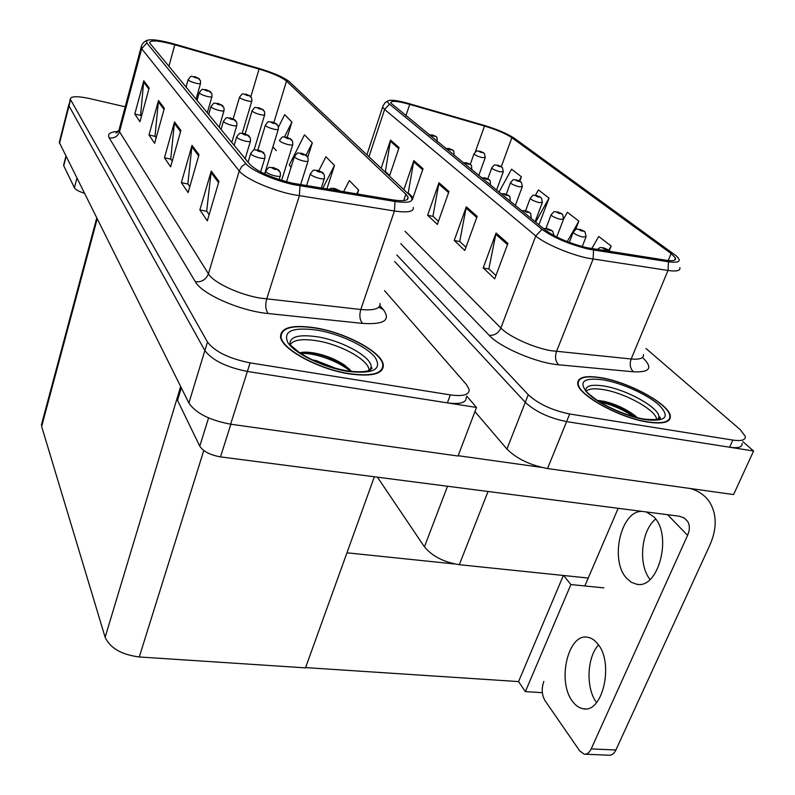 <?xml version="1.0" encoding="UTF-8"?>
<svg xmlns="http://www.w3.org/2000/svg" width="795" height="795" viewBox="0 0 795 795"><rect width="100%" height="100%" fill="white"/><g stroke="black" fill="none" stroke-linecap="round" stroke-linejoin="round"><path stroke-width="1.19" d="M588.23 578.044L459.311 564.698C443.789 562.174 432.152 556.222 424.431 546.831L377.446 477.179M474.953 411.591L506.922 449.056C516.641 458.725 530.186 465.214 547.536 468.543L733.586 494.57L753.59 450.994L742.868 441.652M506.922 449.056L525.286 402.32L394.608 261.436L525.286 402.32C535.333 411.601 549.097 418.031 566.587 421.608L753.59 450.994M603.852 587.873L570.899 584.554L563.655 575.5M542.339 692.674L525.356 691.62L570.899 584.554M525.356 691.62L518.559 681.583L563.357 575.471M346.948 552.813L454.7 563.973M305.588 667.601L518.559 681.583M59.546 141.311L68.956 104.125L68.996 105.914L204.871 350.565C212.146 360.244 226.307 367.21 247.374 371.444L476.523 407.457L466.695 396.019M59.267 142.394L188.882 403.065C195.858 413.241 209.781 420.287 230.63 424.202L458.039 456.022L476.523 407.457M41.956 422.841L41.648 426.488L105.129 637.282C110.117 648.114 121.496 654.683 139.274 656.968L305.489 667.87L374.356 476.781M648.074 422.145C663.557 424.311 670.96 422.175 670.284 415.735C668.804 403.79 628.616 382.057 601.09 377.714C585.16 375.19 577.379 377.237 577.736 383.876C578.353 395.195 619.782 418.081 648.074 422.145M586.72 247.682C569.369 243.32 555.576 237.457 545.34 230.083L390.683 102.893C390.911 100.458 397.262 100.955 409.723 104.384L484.513 126.037C496.537 129.684 505.65 133.57 511.851 137.694L671.109 253.535L675.482 258.087C676.157 260.522 672.987 261.237 665.991 260.233L586.72 247.682M588.588 249.163L668.476 261.784C679.357 263.165 681.941 261.187 676.207 255.831L514.484 138.36C507.498 133.719 497.263 129.356 483.758 125.262L409.107 103.638C398.216 100.568 391.259 99.584 388.258 100.687C387.105 101.323 387.503 102.456 389.451 104.085L541.961 229.328C553.459 237.635 569.001 244.254 588.588 249.163M659.085 418.786L658.598 417.713M396.834 254.986L528.268 394.737L525.286 402.32C535.333 411.601 549.097 418.031 566.587 421.608L729.641 447.227C738.346 448.43 742.5 447.148 742.083 443.381M389.679 175.476L385.396 171.442L390.564 140.099L381.153 168.252M385.625 171.66L384.482 171.392M389.471 176.102L399.08 147.602L390.564 140.099M413.092 197.528L408.242 192.956L413.837 160.59L403.88 189.687M408.481 193.175L407.298 192.917M412.376 199.605L423.039 168.689L413.837 160.59M495.941 275.537L488.855 268.869L496.07 232.995L483.191 267.895L494.719 278.826L507.916 243.429L496.07 232.995M489.114 269.108L483.191 267.895M465.95 247.295L459.719 241.432L466.317 206.799L454.233 240.448L464.807 250.465L477.169 216.359L466.317 206.799M459.967 241.66L454.233 240.448M438.433 221.388L432.937 216.21L438.999 182.751L427.63 215.226L437.349 224.438L448.976 191.535L438.999 182.751M433.176 216.439L427.63 215.226M528.268 394.737C538.364 403.949 552.167 410.369 569.687 413.986L732.871 440.092C741.586 441.324 745.72 440.072 745.283 436.346L740.125 429.548L645.977 348.478M519.791 181.151L521.411 176.778L511.573 169.186L498.982 192.132M609.189 250.982L611.156 246.053L598.734 236.463L591.768 248.616M538.921 224.816L549.037 198.104L538.434 189.916L535.452 195.272M575.57 229.606L578.869 221.129L567.411 212.285L563.655 218.933M578.869 221.129L567.223 241.62M611.156 246.053L608.672 250.345M549.037 198.104L535.611 222.113M521.411 176.778L519.175 180.833M349.452 373.908C372.348 376.919 383.637 373.879 383.319 364.776C381.918 352.115 346.113 332.866 315.913 327.947C292.639 324.4 280.834 327.331 280.506 336.742C281.162 348.955 318.338 369.307 349.452 373.908M292.5 183.198C271.87 178.07 257.689 171.819 249.948 164.476L149.52 42.781C150.354 39.82 158.791 40.495 174.811 44.808L259.061 69.066C272.447 73.1 281.589 77.115 286.498 81.11L405.877 194.199L408.054 197.21C408.67 200.598 403.622 201.503 392.899 199.903L292.5 183.198M293.792 184.669L395.006 201.473C410.568 203.56 415.407 201.413 409.534 195.023L289.052 81.438C283.159 77.016 273.043 72.653 258.723 68.35L174.642 44.123C160.53 40.207 151.308 38.955 146.986 40.366L146.777 42.93L245.844 163.561C250.892 170.219 274.136 180.505 293.792 184.669M371.692 368.82L371.056 367.34M125.203 106.798L89.676 98.58C77.354 95.966 70.874 96.135 70.228 99.087L68.996 105.914L204.871 350.565C212.146 360.244 226.307 367.21 247.374 371.444L447.366 402.866C460.186 404.546 466.476 402.677 466.218 397.271M141.421 116.428L140.596 115.215L143.776 80.792L134.792 114.063L139.99 121.715L149.152 87.987L143.776 80.792M140.735 115.434L134.792 114.063M156.168 137.823L155.025 136.154L158.483 100.478L149.003 134.991L154.647 143.299L164.336 108.299L158.483 100.478M155.174 136.372L149.003 134.991M209.125 214.66L206.67 211.102L211.251 171.074L199.883 209.92L207.306 220.841L218.953 181.379L211.251 171.074M206.839 211.341L199.883 209.92M189.816 186.636L187.868 183.814L192.022 145.356L181.359 182.641L188.107 192.569L199.018 154.717L192.022 145.356M188.027 184.052L181.359 182.641M172.237 161.137L170.726 158.94L174.512 121.923L164.466 157.768L170.627 166.831L180.892 130.459L174.512 121.923M170.875 159.159L164.466 157.768M70.228 99.087L207.465 342.029C214.789 351.628 229 358.575 250.097 362.868L450.338 394.896C463.177 396.616 469.447 394.797 469.159 389.461L466.456 384.581L384.512 290.632M287.204 137.326L291.924 122.042L284.68 114.659L278.479 127.13M357.333 194.04L358.644 190.084L349.333 180.594L343.549 191.774M307.804 157.162L312.326 142.852L304.475 134.842L289.271 165.062L291.119 167.119M326.874 189.021L334.486 165.449L325.95 156.744L318.865 170.637M334.486 165.449L322.75 188.345M358.644 190.084L356.647 193.93M312.326 142.852L306.105 155.144M272.914 146.866L276.302 150.633M291.924 122.042L284.521 136.859M483.787 152.938L480.16 151.368C478.491 151.239 479.017 151.656 481.74 152.6L482.694 152.421L480.2 151.736L482.625 152.372M482.694 152.421L484.443 153.604L485.248 157.539L481.989 157.579C477.676 156.367 475.012 155.134 473.989 153.892L474.078 153.614M436.336 136.71L432.649 135.09C430.91 134.941 431.397 135.339 434.12 136.293L435.153 136.144L432.639 135.448L435.084 136.084M435.153 136.144L437.031 137.456L437.27 141.619M250.763 96.523L246.351 94.367C244.164 94.138 244.542 94.535 247.474 95.559L248.915 95.47L246.082 94.724L248.875 95.42M248.915 95.47L251.647 97.924L251.876 100.836C251.846 101.512 250.355 101.512 247.384 100.846C242.992 99.643 240.368 98.441 239.514 97.248L239.593 96.97M199.575 79.102L195.023 76.787C192.748 76.539 193.086 76.916 196.007 77.94L197.558 77.88L194.686 77.125L197.508 77.831M197.558 77.88L200.469 80.693L200.579 83.237C200.529 83.912 198.949 83.902 195.848 83.197C191.496 82.014 188.922 80.842 188.127 79.689L188.196 79.43M210.973 92.18L206.293 89.805C203.977 89.567 204.325 89.964 207.336 91.018L208.906 90.938L205.955 90.173L208.856 90.888M208.906 90.938L211.877 93.8L211.997 96.434C211.957 97.149 210.347 97.159 207.187 96.453C202.705 95.241 200.052 94.019 199.207 92.806L199.297 92.508M223.037 106.023L218.218 103.579C215.852 103.36 216.23 103.787 219.331 104.861L220.921 104.761L217.89 103.976L220.871 104.701M220.921 104.761L223.952 107.663L224.081 110.396C224.051 111.161 222.421 111.191 219.191 110.475C214.57 109.243 211.828 107.971 210.943 106.679L211.033 106.351M235.827 120.691L230.858 118.187C228.453 117.978 228.851 118.435 232.041 119.548L233.651 119.409L230.55 118.614L233.601 119.349M233.651 119.409L236.761 122.36L236.9 125.203C236.87 126.017 235.211 126.067 231.921 125.362C227.161 124.09 224.319 122.768 223.395 121.387L223.494 121.029M249.401 136.283L244.294 133.699C241.839 133.52 242.256 133.997 245.546 135.15L247.185 134.971L243.995 134.166L247.126 134.911M247.185 134.971L250.355 137.982L250.514 140.934C250.495 141.798 248.805 141.868 245.446 141.162C240.527 139.87 237.586 138.489 236.612 137.018L236.721 136.621M453.1 150.325L449.324 148.665C447.555 148.526 448.072 148.953 450.864 149.917L451.898 149.748L449.324 149.043L451.828 149.689M451.898 149.748L453.806 151.08L454.084 155.383M470.769 164.674L466.884 162.965C465.105 162.856 465.651 163.293 468.523 164.297L469.547 164.088L466.913 163.373L469.477 164.028M469.547 164.088L471.485 165.439L471.813 169.892M489.422 179.819L485.427 178.06C483.628 177.971 484.205 178.438 487.156 179.461L488.17 179.223L485.477 178.497L488.1 179.163M488.17 179.223L490.147 180.594L490.525 185.205M509.138 195.828L505.034 194.02C503.205 193.95 503.821 194.447 506.852 195.5L507.866 195.222L505.103 194.487L507.786 195.163M507.866 195.222L509.873 196.613L510.301 201.393M501.794 166.98L498.077 165.36C496.388 165.251 496.945 165.688 499.737 166.662L500.681 166.453L498.137 165.758L500.602 166.393M500.681 166.453L502.46 167.646L503.285 171.71L500.015 171.79C495.573 170.547 492.821 169.265 491.747 167.944L491.847 167.646M520.775 181.767L516.949 180.107C515.249 180.018 515.836 180.475 518.708 181.479L519.642 181.24L517.038 180.535L519.562 181.18M519.642 181.24L521.441 182.452L522.315 186.636L519.016 186.765C514.444 185.493 511.582 184.152 510.46 182.751L510.569 182.433M540.799 197.379L536.873 195.669C535.154 195.61 535.78 196.097 538.722 197.12L539.656 196.852L536.983 196.127L539.567 196.782M539.656 196.852L541.484 198.074L542.389 202.407L539.08 202.586C534.359 201.274 531.398 199.873 530.205 198.392L530.335 198.035M263.612 110.098L259.071 107.882C256.845 107.663 257.242 108.08 260.253 109.134L261.724 109.024L258.822 108.259L261.674 108.965M261.724 109.024L264.506 111.509L264.755 114.53C264.735 115.245 263.215 115.265 260.184 114.589C255.662 113.367 252.949 112.115 252.055 110.843L252.144 110.535M277.207 124.457L272.536 122.172C270.27 121.983 270.697 122.43 273.798 123.513L275.279 123.364L272.297 122.589L275.219 123.305M275.279 123.364L278.121 125.898L278.379 129.029C278.369 129.784 276.819 129.823 273.748 129.148C269.078 127.896 266.275 126.594 265.331 125.242L265.441 124.904M291.626 139.681L286.816 137.336C284.511 137.167 284.958 137.634 288.148 138.747L289.648 138.569L286.588 137.783L289.589 138.509M289.648 138.569L292.55 141.142L292.828 144.392C292.828 145.197 291.258 145.256 288.118 144.591C283.308 143.309 280.397 141.947 279.413 140.506L279.522 140.129M597.701 643.861C614.297 662.772 602.729 713.791 583.113 708.713C579.108 708.017 575.55 705.533 572.45 701.25C556.758 681.236 568.236 632.721 587.734 637.272C591.391 637.888 594.71 640.084 597.701 643.861M646.285 511.95L653.649 516.68C672.878 534.399 658.558 589.969 636.457 584.176L631.23 582.208L626.579 578.204C609.576 560.376 620.786 510.768 641.823 511.374M181.32 387.88L177.543 400.382L199.764 446.194L208.558 417.932M458.159 455.704L541.405 467.361M596.558 702.581C585.677 688.49 586.849 657.207 598.526 644.983M650.042 579.456C637.908 564.718 641.138 530.533 655.636 519.065M690.12 488.488C698.785 490.893 705.354 495.563 709.846 502.5C716.971 514.673 716.971 528.904 709.836 545.171L615.886 749.993C614.038 753.759 611.683 755.498 608.821 755.2L585.259 754.216M543.84 681.414C541.365 688.45 541.743 694.83 544.953 700.544L579.704 750.907L584.216 754.167C587.038 754.465 589.363 752.716 591.192 748.91L687.596 535.353L667.562 514.703M584.832 585.955L618.162 508.313M687.596 535.353C689.881 530.036 689.911 525.396 687.675 521.421L684.187 517.913L679.198 516.203L220.503 456.887C210.188 455.048 203.281 451.481 199.764 446.194M177.543 400.382L177.722 397.053M66.104 156.446L63.729 165.728L74.422 187.769L76.916 178.169M84.419 193.255C78.963 191.525 75.624 189.697 74.422 187.769M63.729 165.728L63.729 164.704M586.024 391.488C588.409 388.745 594.173 388.109 603.306 389.6C625.059 392.919 656.72 410.478 656.63 419.561M647.816 421.897C619.822 417.882 578.83 395.244 578.223 384.025C577.866 377.466 585.557 375.439 601.318 377.933C628.567 382.226 668.337 403.741 669.797 415.556C670.463 421.926 663.139 424.043 647.816 421.897M597.313 400.342L604.22 401.336C615.26 403.999 625.377 408.65 634.579 415.298L637.361 417.673M597.671 400.581C610.6 402.598 623.469 408.143 636.288 417.236L636.616 417.494M600.066 402.111C611.415 404.446 622.604 409.306 633.625 416.689M290.175 344.742C293.355 339.813 302.279 338.491 316.937 340.787C341.403 344.623 370.182 360.851 368.92 370.54M349.263 373.65C318.477 369.099 281.698 348.965 281.042 336.871C281.37 327.57 293.047 324.668 316.082 328.176C345.964 333.035 381.411 352.086 382.793 364.617C383.101 373.63 371.931 376.641 349.263 373.65M300.689 352.573C304.803 351.807 310.239 352.125 316.966 353.546C327.272 355.882 336.494 359.757 344.642 365.163L351.619 371.454M312.187 359.827L316.162 360.592L336.593 368.651M302.279 352.324C316.301 352.374 331.018 357.213 346.431 366.833L349.701 369.287M301.037 353.606C313.16 352.155 338.859 361.099 350.197 371.285M530.007 212.782L525.783 210.914C523.945 210.874 524.591 211.391 527.711 212.484L528.715 212.166L525.883 211.41L528.625 212.096M528.715 212.166L530.752 213.577L531.239 218.536M552.147 230.749L547.785 228.831C545.936 228.821 546.612 229.377 549.842 230.5L550.826 230.133L547.924 229.367L550.736 230.063M550.826 230.133L552.903 231.564L553.956 235.568M263.861 152.869L258.584 150.205C256.079 150.056 256.517 150.563 259.925 151.756L261.575 151.537L258.296 150.712L261.525 151.467M261.575 151.537L264.824 154.588L264.993 157.668C264.993 158.593 263.274 158.692 259.846 157.986C254.758 156.665 251.707 155.214 250.673 153.644L250.803 153.196M279.274 170.557L273.828 167.815C271.264 167.685 271.741 168.232 275.249 169.454L276.928 169.196L273.55 168.351L276.869 169.126M276.928 169.196L280.257 172.306L280.436 175.516C280.446 176.5 278.707 176.639 275.199 175.934C269.932 174.572 266.762 173.052 265.669 171.372L265.818 170.875M306.94 155.86L301.981 153.445C299.635 153.296 300.103 153.793 303.402 154.945L304.912 154.727L301.772 153.922L304.853 154.657M304.912 154.727L307.884 157.34L308.172 160.719C308.182 161.564 306.592 161.653 303.392 160.988C298.413 159.676 295.412 158.245 294.369 156.714L294.488 156.297M323.227 173.062L318.119 170.577C315.724 170.458 316.221 170.985 319.63 172.177L321.16 171.919L317.921 171.094L321.091 171.849M321.16 171.919L324.191 174.572L324.489 178.09C324.519 178.994 322.909 179.114 319.65 178.448C314.502 177.096 311.382 175.606 310.279 173.966L310.418 173.499M338.481 190.244L335.321 188.842C332.886 188.753 333.423 189.329 336.931 190.552L338.481 190.244L335.152 189.409L338.412 190.164M561.976 213.885L557.931 212.126C556.202 212.086 556.858 212.603 559.899 213.656L560.803 213.348L558.08 212.613L560.723 213.279M560.803 213.348L562.671 214.59L563.615 219.072L560.286 219.301C555.417 217.959 552.346 216.498 551.084 214.908L551.223 214.521M584.395 231.365L580.231 229.546C578.492 229.536 579.177 230.083 582.308 231.166L583.202 230.818L580.41 230.073L583.113 230.749M583.202 230.818L585.1 232.07L586.084 236.711L582.755 237.009C577.717 235.628 574.527 234.098 573.185 232.398L573.344 231.971M608.165 249.888L603.872 248.02C602.123 248.05 602.858 248.616 606.078 249.739L606.953 249.342L604.091 248.577L606.863 249.272M606.953 249.342L609.457 251.379M459.311 564.698L488.041 491.479M547.536 468.543L569.687 413.986M424.431 546.831L447.515 486.242M59.536 143.259L70.526 99.882M230.63 424.202L250.097 362.868M188.882 403.065L207.465 342.029M105.129 637.282L180.644 386.519M139.274 656.968L203.768 450.526M41.648 426.488L97.189 218.893M679.824 267.637C680.649 270.717 676.714 271.661 668.009 270.459L587.515 258.107C569.667 254.4 544.525 243.598 535.77 235.976L541.961 229.328M389.451 104.085L384.611 109.442L535.77 235.976L500.87 328.027C508.999 336.613 533.336 347.683 551.005 350.704L631.17 358.992C639.866 359.728 643.95 358.237 643.433 354.53M593.577 250.107L593.07 259.14L556.51 351.489C554.731 357.104 555.486 361.536 558.756 364.796C536.893 363.116 500.144 347.455 489.144 335.291L400.769 243.618M674.895 259.975L675.034 259.17M642.499 357.492C653.202 367.767 650.211 372.527 633.535 371.802C630.177 368.651 629.382 364.378 631.17 358.992L668.009 270.459L668.476 261.784M368.969 156.764L384.611 109.442L382.663 107.057L383.051 105.805M633.535 371.802L558.756 364.796M732.871 440.092L729.641 447.227M405.043 231.266L500.87 328.027C498.346 333.264 494.43 335.689 489.144 335.291M511.851 137.694L501.307 166.652M484.513 126.037L475.281 151.944M409.723 104.384L405.847 115.901M671.109 253.535L668.207 260.522M438.701 183.903L448.589 192.638M465.989 208.002L476.752 217.502M495.712 234.237L507.478 244.621M413.549 161.713L422.672 169.762M390.295 141.182L398.732 148.635M379.911 305.598L383.419 309.742C390.971 320.206 384.025 324.757 362.57 323.396L268.253 313.538C240.299 311.014 201.781 294.09 195.351 281.748L109.223 137.893C114.301 138.499 117.73 136.452 119.508 131.732L208.429 273.798C213.378 282.493 238.351 294.359 259.876 298.065L360.791 309.503C374.038 310.696 380.467 308.689 380.06 303.481M109.223 137.893C107.166 133.958 110.177 131.811 118.246 131.463M119.359 128.681L118.932 130.291L119.508 131.732L141.689 48.743L141.351 46.289M413.291 207.396C414.066 211.699 407.775 212.901 394.429 210.993L292.461 194.507C270.588 189.945 244.741 178.428 239.245 170.945L241.72 166.553L245.844 163.561M300.003 185.871L299.367 195.809L266.693 299.069C265.083 305.31 265.6 310.13 268.253 313.538M362.57 323.396C359.738 320.097 359.141 315.466 360.791 309.503L394.429 210.993L395.006 201.473M146.777 42.93L141.689 48.743L239.245 170.945L208.429 273.798C206.044 279.631 201.682 282.285 195.351 281.748M450.338 394.896L447.366 402.866M378.857 307.148L383.419 309.742M286.498 81.11L273.897 122.49M259.061 69.066L250.872 96.642M174.811 44.808L168.858 66.462M405.877 194.199L403.681 200.598M174.274 123.195L180.554 131.642M191.764 146.687L198.671 155.949M210.973 172.465L218.575 182.671M158.265 101.71L164.018 109.442M143.567 81.984L148.854 89.08M591.192 748.91L615.886 749.993M230.868 424.232L220.503 456.887M585.686 391.1C585.329 385.784 591.47 384.104 604.091 386.062C626.381 389.49 658.866 407.418 658.966 416.729L658.459 419.074M645.5 419.7C626.003 416.63 598.327 403.87 587.644 393.197C577.995 381.719 583.252 377.297 603.405 379.901C622.087 383.111 647.766 394.688 659.274 405.241C670.404 416.978 665.812 421.797 645.5 419.7M659.711 418.349L658.896 416.918M369.854 370.142L371.225 366.734L372.01 368.304L367.966 370.858C363.166 372.11 356.11 372.09 346.779 370.788C327.56 367.061 311.541 360.801 298.711 352.016L289.927 344.623C289.459 336.673 298.731 334.089 317.742 336.871C342.257 340.777 371.245 356.726 371.225 366.734L370.46 369.824M347.594 371.364C323.664 367.578 295.114 353.785 287.929 342.764C282.662 331.008 292.54 326.825 317.563 330.203C340.21 334.099 366.674 346.521 375.161 357.442C382.405 369.546 373.213 374.187 347.594 371.364M41.419 424.848L96.732 217.969M388.258 100.687L385.158 102.654L383.051 105.815L366.902 154.826M675.482 258.087L674.647 260.114M117.342 132.387L116.01 133.023L118.932 130.291L141.033 47.541C141.838 44.053 143.816 41.658 146.986 40.366M408.054 197.21L407.249 199.535M470.272 164.327L473.989 153.892C478.024 148.913 476.444 151.656 479.763 151.179L483.33 152.63M478.759 175.586L485.149 157.817M429.071 134.911L432.281 134.921L435.849 136.382M233.154 118.862L239.514 97.248C243.727 91.763 241.591 94.655 246.062 94.207L250.067 95.927M242.246 133.222L251.796 101.124M186.02 87.202L188.127 79.689C192.39 74.164 190.035 77.065 194.765 76.638L198.83 78.417M196.027 99.296L200.499 83.505M197.021 100.508L199.207 92.806C203.55 87.142 201.175 90.093 206.004 89.636L210.208 91.485M207.266 112.89L211.917 96.732M208.668 114.579L210.943 106.679C215.375 100.866 213.02 103.887 217.91 103.4L222.262 105.308M219.172 127.27L223.991 110.724M221.02 129.505L223.395 121.387C227.857 115.424 225.611 118.505 230.53 117.988L235.032 119.975M231.782 142.514L236.791 125.57M234.137 145.356L236.612 137.018C241.153 130.887 238.907 134.037 243.926 133.481L248.606 135.548M245.178 158.702L250.385 141.341M445.657 148.486L448.917 148.476L452.603 149.987M463.127 162.786L466.456 162.756L470.262 164.327M481.571 177.881L484.96 177.842L488.905 179.461M501.059 193.831L504.517 193.771L508.611 195.471M487.802 178.835L491.747 167.944C495.841 162.876 494.271 165.648 497.64 165.161L501.327 166.662M496.557 190.144L503.185 172.008M506.216 194.288L510.46 182.751C514.772 177.533 512.904 180.435 516.482 179.889L520.298 181.449M515.309 205.498L522.186 186.964M525.584 210.735L530.205 198.392C534.598 193.056 532.739 196.007 536.357 195.441L540.312 197.061M535.105 221.696L542.25 202.765M245.198 133.838L252.055 110.843C256.407 105.208 254.161 108.19 258.753 107.703L262.906 109.491M254.052 149.987L264.656 114.848M257.878 149.907L265.331 125.242C269.773 119.449 267.557 122.5 272.198 121.983L276.491 123.841M264.636 173.916L278.27 129.376M279.413 140.506C284.044 134.514 281.539 137.714 286.439 137.128L290.891 139.055M281.649 180.336L292.699 144.779M583.113 708.713L585.418 708.852M636.457 584.176L638.067 584.345M687.675 521.421L684.276 517.962M180.803 386.837L177.136 398.991M65.935 156.108L63.59 165.261M586.114 391.597L594.302 398.235C604.041 405.877 628.02 416.669 644.387 419.124C667.403 421.062 658.528 415.934 659.144 416.759L657.793 419.293M578.223 384.025L577.945 384.71M634.569 415.308L636.288 417.236M281.042 336.871L280.744 337.815M344.632 365.163L346.431 366.833M521.699 210.725L525.217 210.645L529.47 212.404M543.581 228.632L547.169 228.533L551.601 230.371M248.09 162.22L250.673 153.644C255.443 147.274 252.919 150.613 258.186 149.967L263.046 152.123M260.631 171.958L264.854 158.126M264.854 174.016L265.669 171.372C270.538 164.813 268.024 168.232 273.381 167.546L278.439 169.792M279.184 179.561L280.277 176.023M286.548 181.747L294.369 156.714C299.079 150.563 296.575 153.833 301.563 153.206L306.194 155.214M300.599 184.688L308.033 161.147M306.562 185.672L310.279 173.966C315.098 167.616 312.624 170.995 317.662 170.319L322.472 172.416M321.279 188.097L324.34 178.567M329.209 189.409C329.965 188.395 331.833 188.117 334.824 188.554L339.823 190.75M545.966 228.354L551.084 214.908C555.506 209.463 553.787 212.464 557.375 211.868L561.479 213.557M556.719 236.989L563.456 219.46M569.299 242.415L573.185 232.398C577.885 226.734 575.858 229.944 579.615 229.268L583.888 231.027M582.218 246.579L585.915 237.148M597.383 249.491C601.388 246.291 599.589 247.941 603.206 247.712L607.648 249.55"/></g></svg>
